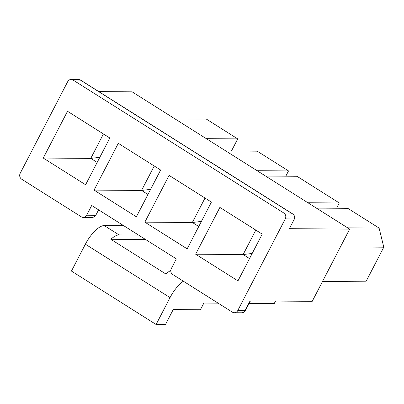 <?xml version="1.0" encoding="UTF-8"?>
<svg xmlns="http://www.w3.org/2000/svg" width="404" height="404" viewBox="0 0 404 404"><rect width="100%" height="100%" fill="white"/><g stroke="black" fill="none" stroke-linecap="round" stroke-linejoin="round"><path stroke-width="0.61" d="M99.813 157.323L90.769 158.388L43.263 158.055L67.508 111.282L109.838 137.991L85.592 184.764L43.263 158.055M97.167 162.428L90.769 158.388L103.439 133.951M231.457 150.99L237.734 138.89L206.409 119.124L175.003 118.907M118.301 143.329L160.625 170.034L136.38 216.807L94.056 190.102L118.301 143.329M219.882 207.424L262.206 234.128L237.961 280.901L195.637 254.197L219.882 207.424M71.134 79.452L79.957 79.689L80.356 80.068L73.043 80.017A4.308 3.904 -89.6 0 0 71.134 79.452A4.308 3.904 -89.6 0 0 67.721 81.623L20.2 173.296A4.308 3.904 -89.6 0 0 21.644 179.174L81.325 216.832A4.308 3.904 -89.6 0 0 83.234 217.397A4.308 3.904 -89.6 0 0 86.653 215.226L91.693 205.495L176.346 258.903L171.301 268.635A4.308 3.904 -89.6 0 0 172.75 274.513L232.426 312.166A4.308 3.904 -89.6 0 0 234.335 312.731A4.308 3.904 -89.6 0 0 237.754 310.56L245.061 310.615L250.106 300.884L312.226 301.318L349.657 229.103L289.365 228.679L294.41 218.953C295.208 216.993 294.491 215.221 292.254 213.635L291.132 213.059L283.825 213.009A4.308 3.904 -89.6 0 1 285.274 218.887L237.754 310.56M73.043 80.017L283.825 213.009M169.089 175.376L211.418 202.081L187.173 248.854L144.844 222.149L169.089 175.376M150.606 189.365L141.562 190.436L94.056 190.102M147.96 194.476L141.562 190.436L154.227 165.999M285.795 176.194L288.522 170.932L257.202 151.172L225.796 150.95M201.394 221.412L192.349 222.483L144.844 222.149M198.748 226.518L192.349 222.483L205.02 198.046M336.588 208.242L339.315 202.98L296.985 176.275L265.579 176.053M252.187 253.459L243.142 254.53L195.637 254.197M249.541 258.565L243.142 254.53L255.808 230.093M322.503 281.492L365.857 281.8L383.8 247.187L379.098 228.083L347.778 208.323L316.372 208.1M98.601 209.853L95.788 215.287L86.653 215.226M98.844 91.607L132.108 91.839L349.657 229.103M383.8 247.187L340.446 246.884M347.692 227.861L379.098 228.083M275.518 301.061L274.235 303.545L249.177 303.369M218.135 303.151L203.889 303.05L200.404 309.772L173.215 309.58L165.453 324.548L156.106 324.483L170.028 297.622A21.543 7.964 -57.8 0 1 183.345 281.199M123.72 225.7L104.212 225.563A21.543 7.964 -57.8 0 0 85.38 244.208L71.452 271.074L156.106 324.483M170.796 270.503A21.543 7.964 122.2 0 0 165.867 273.998L110.847 239.284A21.543 7.964 -57.8 0 1 119.028 234.911L138.532 235.047M339.315 202.98L307.904 202.757M288.522 170.932L257.116 170.715M237.734 138.89L206.323 138.668M145.632 239.527L110.847 239.284M83.234 217.397L91.44 217.453C93.526 217.408 94.975 216.685 95.788 215.287M80.356 80.068L291.132 213.059M294.41 218.953L285.274 218.887M85.38 244.208L170.028 297.622M104.212 225.563L119.028 234.911M245.501 310.459A4.308 0.894 -152.6 0 1 245.061 310.615A4.308 3.904 90.4 0 1 241.648 312.787A4.308 4.308 0 0 0 245.501 310.459L250.465 300.889M234.335 312.731L241.648 312.787M79.957 79.689L292.254 213.635"/></g></svg>
